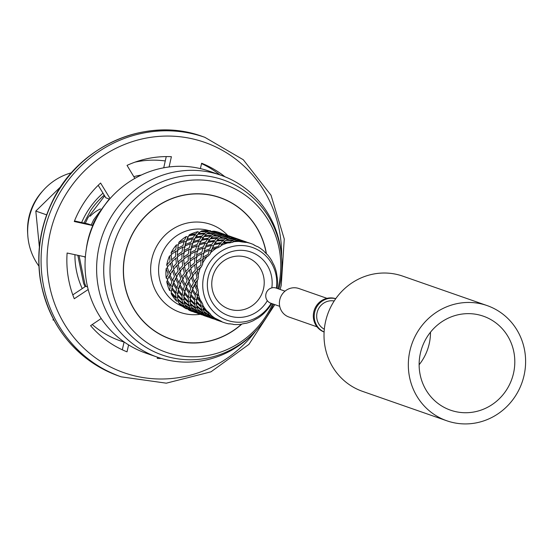 <?xml version="1.0" encoding="UTF-8"?>
<svg xmlns="http://www.w3.org/2000/svg" width="553" height="553" viewBox="0 0 553 553"><rect width="100%" height="100%" fill="white"/><g stroke="black" fill="none" stroke-linecap="round" stroke-linejoin="round"><path stroke-width="0.83" d="M109.584 199.135L105.844 197.829L98.199 185.303L105.844 197.829L109.584 199.135M87.547 286.931L85.722 286.295L72.789 294.873L85.722 286.295L87.547 286.931M92.8 225.583A81.899 78.312 109.2 0 0 86.309 249.002A81.899 78.312 109.2 0 1 92.8 225.583L88.01 223.91L74.496 220.944L88.01 223.91L92.8 225.583L74.275 221.511A101.42 96.982 -70.8 0 1 100.584 183.029L110.075 198.582L100.584 183.029A101.42 96.982 -70.8 0 0 74.275 221.511L92.8 225.583M124.114 341.954L122.303 349.8L124.114 341.954M201.548 163.598A101.42 96.982 -70.8 0 1 219.887 174.879A101.42 96.982 -70.8 0 0 201.548 163.598M166.246 156.589L163.729 167.808L166.246 156.589M134.863 178.398L127.031 165.382A101.42 96.982 -70.8 0 1 171.395 156.686L169.087 166.978L171.395 156.686A101.42 96.982 -70.8 0 0 127.031 165.382L134.863 178.398M200.393 168.603L201.631 163.232A101.42 96.982 -70.8 0 1 224.919 176.746A101.42 96.982 -70.8 0 0 201.631 163.232L200.393 168.603M161.476 358.482A101.42 96.982 -70.8 0 1 157.252 358.385L157.515 357.21L157.252 358.385A101.42 96.982 -70.8 0 0 161.476 358.482M128.607 344.92L127.017 351.839A101.42 96.982 -70.8 0 1 90.581 325.655L101.206 318.514L90.581 325.655A101.42 96.982 -70.8 0 0 127.017 351.839L128.607 344.92M88.176 289.516L74.268 298.744A101.42 96.982 -70.8 0 1 67.107 253.018L85.356 256.91L67.107 253.018A101.42 96.982 -70.8 0 0 74.268 298.744L88.176 289.516M419.126 364.752A49.784 47.599 109.2 0 0 430.497 332.187A49.784 47.599 109.2 0 1 419.126 364.752M474.592 411.861A49.784 47.599 109.2 0 0 514.594 366.515A49.784 47.599 109.2 0 0 483.377 316.192A49.784 47.599 109.2 0 0 422.029 347.498A49.784 47.599 109.2 0 0 450.564 410.188A49.784 47.599 109.2 0 0 474.592 411.861A49.784 47.599 109.2 0 0 514.594 366.515A49.784 47.599 109.2 0 0 483.377 316.192A49.784 47.599 109.2 0 0 422.029 347.498A49.784 47.599 109.2 0 0 450.564 410.188A49.784 47.599 109.2 0 0 474.592 411.861M402.764 276.141A61.024 58.348 109.2 0 0 327.57 314.526A61.024 58.348 109.2 0 0 362.54 391.365L446.859 420.798A61.024 58.348 109.2 0 0 476.313 422.858A61.024 58.348 109.2 0 0 525.35 367.261A61.024 58.348 109.2 0 0 487.082 305.574A61.024 58.348 109.2 0 0 411.881 343.959A61.024 58.348 109.2 0 0 446.859 420.798A61.024 58.348 109.2 0 0 476.313 422.858A61.024 58.348 109.2 0 0 525.35 367.261A61.024 58.348 109.2 0 0 487.082 305.574A61.024 58.348 109.2 0 0 411.881 343.959A61.024 58.348 109.2 0 0 446.859 420.798L362.54 391.365A61.024 58.348 109.2 0 1 327.57 314.526A61.024 58.348 109.2 0 1 402.764 276.141L487.082 305.574L402.764 276.141M288.929 317.021A15.097 14.433 -70.8 0 1 280.274 298.012A15.097 14.433 -70.8 0 1 298.876 288.521A15.097 14.433 -70.8 0 0 280.274 298.012A15.097 14.433 -70.8 0 0 288.929 317.021L317.035 326.837L288.929 317.021M272.228 287.781A8.032 7.68 109.2 0 0 265.772 295.095A8.032 7.68 109.2 0 0 270.811 303.217A8.032 7.68 109.2 0 1 265.772 295.095A8.032 7.68 109.2 0 1 272.228 287.781A8.032 7.68 109.2 0 1 276.106 288.051A8.032 7.68 109.2 0 0 272.228 287.781M324.106 331.966A17.661 16.887 -70.8 0 1 315.231 310.219A17.661 16.887 -70.8 0 1 335.712 298.717A17.661 16.887 -70.8 0 0 315.231 310.219A17.661 16.887 -70.8 0 0 324.106 331.966M324.321 329.215A15.097 14.433 -70.8 0 1 317.553 311.028A15.097 14.433 -70.8 0 1 334.171 300.998A15.097 14.433 -70.8 0 0 317.553 311.028A15.097 14.433 -70.8 0 0 324.321 329.215M324.106 332.021A17.661 16.887 -70.8 0 1 314.346 309.908A17.661 16.887 -70.8 0 1 335.747 298.675A17.661 16.887 -70.8 0 0 314.346 309.908A17.661 16.887 -70.8 0 0 324.106 332.021M82.252 288.597A79.169 75.699 -70.8 0 1 74.925 254.684A79.169 75.699 -70.8 0 0 82.252 288.597M81.65 222.513A79.169 75.699 -70.8 0 1 102.996 193.17A79.169 75.699 -70.8 0 0 81.65 222.513M133.812 176.656A79.169 75.699 -70.8 0 1 141.34 175.038A79.169 75.699 -70.8 0 0 133.812 176.656M104.206 195.154A75.955 72.63 109.2 0 0 90.388 210.866L83.987 223.025L90.388 210.866A75.955 72.63 109.2 0 1 104.206 195.154M124.086 342.072A93.174 89.088 -70.8 0 1 92.247 324.535A93.174 89.088 -70.8 0 0 124.086 342.072M135.008 162.14A93.174 89.088 -70.8 0 1 165.271 160.958A93.174 89.088 -70.8 0 0 135.008 162.14M35.814 211.08L39.374 247.018L35.814 211.08L46.639 214.854L35.814 211.08L60.968 186.479L35.814 211.08M52.846 319.862L53.924 320.242L52.846 319.862M102.658 208.094L94.902 220.232L92.441 225.458L94.902 220.232L102.658 208.094M104.669 195.907L87.892 217.785L85.3 223.315L87.892 217.785L104.669 195.907M79.058 255.569L84.816 283.696L85.978 286.385L84.816 283.696L79.058 255.569M77.814 255.299L83.565 283.26L85.079 286.724L83.565 283.26L77.814 255.299M109.245 199.018L93.651 219.797L91.19 225.023L93.651 219.797L109.245 199.018M145.881 353.146A96.346 92.13 -70.8 0 1 90.657 231.818A96.346 92.13 -70.8 0 1 209.393 171.216A96.346 92.13 -70.8 0 0 90.657 231.818A96.346 92.13 -70.8 0 0 145.881 353.146L157.453 357.19A96.346 92.13 -70.8 0 1 102.229 235.855A96.346 92.13 -70.8 0 1 220.965 175.26A96.346 92.13 -70.8 0 1 281.456 255.223A96.346 92.13 -70.8 0 0 220.965 175.26L209.393 171.216L220.965 175.26A96.346 92.13 -70.8 0 0 102.229 235.855A96.346 92.13 -70.8 0 0 157.453 357.19L145.881 353.146M203.96 360.432A96.346 92.13 -70.8 0 1 157.453 357.19A96.346 92.13 -70.8 0 0 203.96 360.432A96.346 92.13 -70.8 0 0 254.567 332.242A96.346 92.13 -70.8 0 1 203.96 360.432M207.016 358.15A92.724 88.667 -70.8 0 1 104.524 282.514A92.724 88.667 -70.8 0 1 182.912 176.082A92.724 88.667 -70.8 0 1 281.595 256.896A92.724 88.667 -70.8 0 1 278.864 289.019A92.724 88.667 -70.8 0 0 281.595 256.896L281.456 255.223L281.595 256.896A92.724 88.667 -70.8 0 0 182.912 176.082A92.724 88.667 -70.8 0 0 104.524 282.514A92.724 88.667 -70.8 0 0 207.016 358.15A92.724 88.667 -70.8 0 0 255.721 331.019A92.724 88.667 -70.8 0 1 207.016 358.15M273.569 304.178A92.724 88.667 -70.8 0 1 255.721 331.019L254.567 332.242L255.721 331.019A92.724 88.667 -70.8 0 0 273.569 304.178M208.993 355.268A88.86 84.968 -70.8 0 1 110.006 272.622A88.86 84.968 -70.8 0 1 205.585 180.306A88.86 84.968 -70.8 0 1 277.924 288.687A88.86 84.968 -70.8 0 0 205.585 180.306A88.86 84.968 -70.8 0 0 110.006 272.622A88.86 84.968 -70.8 0 0 208.993 355.268A88.86 84.968 -70.8 0 0 272.636 303.853A88.86 84.968 -70.8 0 1 208.993 355.268M206.87 341.699A74.98 71.696 -70.8 0 1 124.28 282.514A74.98 71.696 -70.8 0 1 183.527 195.14A74.98 71.696 -70.8 0 1 266.428 253.848A74.98 71.696 -70.8 0 0 183.527 195.14A74.98 71.696 -70.8 0 0 124.28 282.514A74.98 71.696 -70.8 0 0 206.87 341.699A74.98 71.696 -70.8 0 0 241.779 324.127A74.98 71.696 -70.8 0 1 206.87 341.699M71.496 172.778A59.095 56.503 109.2 0 0 43.514 190.066A59.095 56.503 109.2 0 0 27.774 235.163A59.095 56.503 109.2 0 0 38.91 266.104A59.095 56.503 109.2 0 1 27.774 235.163A59.095 56.503 109.2 0 1 43.514 190.066A59.095 56.503 109.2 0 1 71.496 172.778M42.194 191.532A54.595 52.21 109.2 0 0 27.65 233.193L27.774 235.163L27.65 233.193A54.595 52.21 109.2 0 1 42.194 191.532L43.514 190.066L42.194 191.532M242.166 309.943A27.297 26.102 109.2 0 0 264.106 285.072A27.297 26.102 109.2 0 0 246.984 257.477A27.297 26.102 109.2 0 0 212.089 288.327A27.297 26.102 109.2 0 0 228.99 309.023A27.297 26.102 109.2 0 0 242.166 309.943A27.297 26.102 109.2 0 0 264.106 285.072A27.297 26.102 109.2 0 0 246.984 257.477A27.297 26.102 109.2 0 0 212.089 288.327A27.297 26.102 109.2 0 0 228.99 309.023A27.297 26.102 109.2 0 0 242.166 309.943M207.769 290.138A33.719 32.247 109.2 0 0 233.442 316.959A33.719 32.247 109.2 0 0 267.348 300.687A33.719 32.247 109.2 0 1 233.442 316.959A33.719 32.247 109.2 0 1 207.769 290.138A33.719 32.247 109.2 0 1 239.56 250.322A33.719 32.247 109.2 0 1 271.82 287.871A33.719 32.247 109.2 0 0 239.56 250.322A33.719 32.247 109.2 0 0 207.769 290.138M203.2 291.037A38.537 36.851 109.2 0 0 232.405 321.666A38.537 36.851 109.2 0 0 271.143 303.327A38.537 36.851 109.2 0 1 232.405 321.666A38.537 36.851 109.2 0 1 203.2 291.037A38.537 36.851 109.2 0 1 234.541 246.057A38.537 36.851 109.2 0 1 276.521 278.111A38.537 36.851 109.2 0 0 234.541 246.057A38.537 36.851 109.2 0 0 203.2 291.037M276.438 288.168A38.537 36.851 109.2 0 0 276.521 278.111A38.537 36.851 109.2 0 1 276.438 288.168M277.088 276.901A41.461 39.643 109.2 0 0 276.618 273.887L276.528 273.037A41.752 39.92 109.2 0 0 273.97 265.039L273.645 264.597A41.461 39.643 109.2 0 0 272.29 261.908L271.965 261.064A41.752 39.92 109.2 0 0 267.127 254.345L266.664 254.104A41.461 39.643 109.2 0 0 264.569 252.002L264.016 251.235A41.752 39.92 109.2 0 0 257.359 246.451L256.841 246.444A41.461 39.643 109.2 0 0 254.193 245.138L253.454 244.516A41.752 39.92 109.2 0 0 251.083 243.603A41.752 39.92 109.2 0 0 245.636 242.138L245.117 242.38A41.461 39.643 109.2 0 0 242.193 241.993L241.308 241.571A41.752 39.92 109.2 0 0 233.103 241.827L232.661 242.297A41.461 39.643 109.2 0 0 229.737 242.871L228.776 242.677A41.752 39.92 109.2 0 0 220.979 245.553L220.682 246.209A41.461 39.643 109.2 0 0 218.048 247.682L217.08 247.737A41.752 39.92 109.2 0 0 210.451 252.942L210.347 253.73A41.461 39.643 109.2 0 0 208.26 255.963L207.361 256.246A41.752 39.92 109.2 0 0 202.557 263.276L202.681 264.127A41.461 39.643 109.2 0 0 201.347 266.899L200.58 267.382A41.752 39.92 109.2 0 0 198.071 275.539L198.423 276.382A41.461 39.643 109.2 0 0 197.974 279.424L197.393 280.046A41.752 39.92 109.2 0 0 197.421 288.542L198.002 289.295A41.461 39.643 109.2 0 0 198.472 292.302L198.119 293A41.752 39.92 109.2 0 0 200.677 300.998L201.444 301.599A41.461 39.643 109.2 0 0 202.792 304.281L202.674 304.973A41.752 39.92 109.2 0 0 207.52 311.692L208.419 312.092A41.461 39.643 109.2 0 0 210.52 314.187L210.631 314.802A41.752 39.92 109.2 0 0 217.281 319.586L218.248 319.745A41.461 39.643 109.2 0 0 220.889 321.051L221.193 321.521A41.752 39.92 109.2 0 0 223.564 322.434A41.752 39.92 109.2 0 0 229.004 323.899L229.965 323.809A41.461 39.643 109.2 0 0 232.896 324.196L233.338 324.466A41.752 39.92 109.2 0 0 241.543 324.21L242.428 323.892A41.461 39.643 109.2 0 0 245.352 323.318L245.871 323.36A41.752 39.92 109.2 0 0 253.668 320.484L254.408 319.98A41.461 39.643 109.2 0 0 257.041 318.507L257.567 318.3A41.752 39.92 109.2 0 0 264.189 313.095L264.735 312.459A41.461 39.643 109.2 0 0 266.822 310.226L267.279 309.791A41.752 39.92 109.2 0 0 271.661 303.514A41.752 39.92 109.2 0 1 267.279 309.791L266.822 310.226A41.461 39.643 109.2 0 1 264.735 312.459L264.189 313.095A41.752 39.92 109.2 0 1 257.567 318.3L257.041 318.507A41.461 39.643 109.2 0 1 254.408 319.98L253.668 320.484A41.752 39.92 109.2 0 1 245.871 323.36L245.352 323.318A41.461 39.643 109.2 0 1 242.428 323.892L241.543 324.21A41.752 39.92 109.2 0 1 233.338 324.466L232.896 324.196A41.461 39.643 109.2 0 1 229.965 323.809L229.004 323.899A41.752 39.92 109.2 0 1 223.564 322.434A41.752 39.92 109.2 0 1 221.193 321.521L222.278 321.991L220.889 321.051A41.461 39.643 109.2 0 1 218.248 319.745L211.771 316.655L210.631 314.802A41.752 39.92 109.2 0 0 217.281 319.586L211.771 316.655L210.52 314.187A41.461 39.643 109.2 0 1 208.419 312.092L202.868 307.751L202.674 304.973A41.752 39.92 109.2 0 0 207.52 311.692L202.868 307.751L202.792 304.281A41.461 39.643 109.2 0 1 201.444 301.599L197.138 296.353L198.119 293A41.752 39.92 109.2 0 0 200.677 300.998L197.138 296.353L198.472 292.302A41.461 39.643 109.2 0 1 198.002 289.295L195.133 283.578L197.393 280.046A41.752 39.92 109.2 0 0 197.421 288.542L195.133 283.578L197.974 279.424A41.461 39.643 109.2 0 1 198.423 276.382L197.062 270.68L200.58 267.382A41.752 39.92 109.2 0 0 198.071 275.539L197.062 270.68L201.347 266.899A41.461 39.643 109.2 0 1 202.681 264.127L202.73 258.922L207.361 256.246A41.752 39.92 109.2 0 0 202.557 263.276L202.73 258.922L208.26 255.963A41.461 39.643 109.2 0 1 210.347 253.73L211.585 249.444L217.08 247.737A41.752 39.92 109.2 0 0 210.451 252.942L211.585 249.444L218.048 247.682A41.461 39.643 109.2 0 1 220.682 246.209L222.748 243.189L228.776 242.677A41.752 39.92 109.2 0 0 220.979 245.553L222.748 243.189L229.737 242.871A41.461 39.643 109.2 0 1 232.661 242.297L235.143 240.762L241.308 241.571A41.752 39.92 109.2 0 0 233.103 241.827L235.143 240.762L242.193 241.993A41.461 39.643 109.2 0 1 245.117 242.38L247.55 242.401L249.797 243.154L245.636 242.138A41.752 39.92 109.2 0 1 251.083 243.603A41.752 39.92 109.2 0 1 253.454 244.516L254.193 245.138A41.461 39.643 109.2 0 1 256.841 246.444L257.359 246.451A41.752 39.92 109.2 0 1 264.016 251.235L264.569 252.002A41.461 39.643 109.2 0 1 266.664 254.104L267.127 254.345A41.752 39.92 109.2 0 1 271.965 261.064L272.29 261.908A41.461 39.643 109.2 0 1 273.645 264.597L273.97 265.039A41.752 39.92 109.2 0 1 276.528 273.037L276.618 273.887A41.461 39.643 109.2 0 1 277.088 276.901L277.226 277.495L277.088 276.901M276.908 288.334A41.461 39.643 109.2 0 0 277.115 286.772L277.247 285.991A41.752 39.92 109.2 0 0 277.226 277.495A41.752 39.92 109.2 0 1 277.247 285.991L277.115 286.772A41.461 39.643 109.2 0 1 276.908 288.334M255.514 245.76L253.716 244.737L255.514 245.76M248.332 242.643L248.926 242.85L248.332 242.643M245 241.626L245.332 242.283L245 241.626L236.02 240.444L235.675 240.818L236.02 240.444L245 241.626L238.288 239.981L236.02 240.444L238.288 239.981L245 241.626M232.523 240.555L233.532 241.564L232.523 240.555L230.269 241.965L223.557 242.311L223.156 243.14L223.557 242.311L230.269 241.965L232.523 240.555L225.728 240.375L223.557 242.311L225.728 240.375L232.523 240.555M220.225 243.534L218.345 246.362L212.145 248.062L218.345 246.362L220.225 243.534L222.437 244.626L220.225 243.534L213.804 244.779L211.958 249.313L213.804 244.779L220.225 243.534M211.764 250.606L209.317 250.288L208.211 254.325L202.916 257.138L208.211 254.325L209.317 250.288L203.67 252.735L202.916 257.138L203.151 258.659L202.916 257.138L203.67 252.735L209.317 250.288L211.764 250.606M203.31 259.661L200.863 260.138L200.857 265.074L196.764 268.647L200.857 265.074L200.863 260.138L196.322 263.484L196.764 268.647L197.545 270.196L196.764 268.647L196.322 263.484L200.863 260.138L203.31 259.661M197.172 271.302L195.693 272.131L197.013 277.558L194.297 281.463L197.013 277.558L195.693 272.131L192.472 275.968L194.297 281.463L196.052 283.219L194.297 281.463L192.472 275.968L195.693 272.131L197.172 271.302M195.313 284.007L194.31 285.085L197.055 290.553L195.755 294.327L197.055 290.553L194.31 285.085L192.513 288.963L195.755 294.327L197.967 295.42L195.755 294.327L192.513 288.963L195.313 284.007M197.366 296.671L196.847 297.742L200.967 302.788L200.995 305.989L200.967 302.788L196.847 297.742L196.426 301.198L200.995 305.989L202.716 306.217L200.995 305.989L196.426 301.198L197.366 296.671M203.186 308.035L203.062 308.857L208.377 313.067L209.504 315.3L208.377 313.067L203.062 308.857L203.836 311.477L209.504 315.3L210.755 315.051L209.504 315.3L203.836 311.477L203.186 308.035M212.283 316.945L220.447 321.348L212.338 317.339L214.011 318.798L220.447 321.348L220.917 321.086L220.447 321.348L214.011 318.798L212.283 316.945M229.668 323.837L230.933 323.968L229.668 323.837M247.357 242.352L238.917 240.113L247.357 242.352M235.668 239.484L236.304 240.355L235.668 239.484L233.407 240.154L226.585 239.774L226.177 240.375L226.585 239.774L233.407 240.154L235.668 239.484L228.845 238.564L226.585 239.774L228.845 238.564L235.668 239.484M223.129 240.451L224.477 241.419L223.129 240.451L221.013 242.58L214.502 243.631L214.17 244.689L214.502 243.631L221.013 242.58L223.129 240.451L216.451 240.99L214.502 243.631L216.451 240.99L223.129 240.451M211.384 245.373L209.843 248.843L204.05 251.138L209.843 248.843L211.384 245.373L213.741 246.092L211.384 245.373L205.281 247.246L204.057 252.555L205.281 247.246L211.384 245.373M204.057 253.703L201.582 253.779L200.988 258.313L196.267 261.555L200.988 258.313L201.582 253.779L196.433 256.723L196.267 261.555L196.771 263.131L196.267 261.555L196.433 256.723L201.582 253.779L204.057 253.703M196.356 264.223L194.684 264.839L195.327 270.071L191.905 273.873L195.327 270.071L194.684 264.839L190.764 268.481L191.905 273.873L193.363 275.899L191.905 273.873L190.764 268.481L194.684 264.839L196.356 264.223M192.624 276.479L191.366 277.468L193.398 282.97L191.393 286.869L193.398 282.97L191.366 277.468L188.836 281.38L191.393 286.869L193.398 288.313L191.393 286.869L188.836 281.38L191.366 277.468L192.624 276.479M192.707 289.323L191.946 290.436L195.396 295.744L194.78 299.291L195.396 295.744L191.946 290.436L190.833 294.155L194.78 299.291L197.138 300.002L194.78 299.291L190.833 294.155L192.707 289.323M196.681 301.489L196.377 302.463L201.126 307.143L201.741 309.901L201.126 307.143L196.377 302.463L196.571 305.546L201.741 309.901L203.304 309.853L201.741 309.901L196.571 305.546L196.681 301.489M204.223 311.761L204.223 312.383L210.029 316.046L211.592 317.678L210.029 316.046L204.223 312.383L205.467 314.457L211.592 317.678L212.387 317.387L211.592 317.678L205.467 314.457L204.223 311.761M214.668 319.081L219.859 321.141L214.668 319.081M220.46 321.341L221.428 321.639L220.46 321.341M241.246 240.202L246.507 242L239.131 239.94L241.246 240.202M242.027 240.437L242.622 240.652L242.027 240.437M238.696 239.428L239.007 240.037L238.696 239.428L229.716 238.239L229.371 238.613L229.716 238.239L238.696 239.428L231.984 237.776L229.716 238.239L231.984 237.776L238.696 239.428M226.218 238.35L227.235 239.366L226.218 238.35L223.972 239.767L217.246 240.113L216.845 240.942L217.246 240.113L223.972 239.767L226.218 238.35L219.43 238.177L217.246 240.113L219.43 238.177L226.218 238.35M213.921 241.336L216.133 242.428L213.921 241.336L212.048 244.163L205.84 245.864L205.654 247.115L205.84 245.864L212.048 244.163L213.921 241.336L207.499 242.573L205.84 245.864L207.499 242.573L213.921 241.336M203.013 248.083L201.907 252.127L196.612 254.94L201.907 252.127L203.013 248.083L205.46 248.408L203.013 248.083L197.366 250.537L196.612 254.94L196.847 256.461L196.612 254.94L197.366 250.537L203.013 248.083M197.006 257.456L194.559 257.933L194.559 262.875L190.46 266.449L194.559 262.875L194.559 257.933L190.018 261.286L190.46 266.449L191.241 267.998L190.46 266.449L190.018 261.286L194.559 257.933L197.006 257.456M190.868 269.097L189.389 269.926L190.716 275.359L187.992 279.258L190.716 275.359L189.389 269.926L186.174 273.77L187.992 279.258L189.748 281.014L187.992 279.258L186.174 273.77L189.389 269.926L190.868 269.097M189.015 281.802L188.006 282.887L190.75 288.355L189.451 292.129L190.75 288.355L188.006 282.887L186.209 286.765L189.451 292.129L191.663 293.221L189.451 292.129L186.209 286.765L189.015 281.802M191.061 294.466L190.543 295.537L194.67 300.59L194.691 303.784L194.67 300.59L190.543 295.537L190.121 299L194.691 303.784L196.419 304.012L194.691 303.784L190.121 299L191.061 294.466M196.882 305.83L196.757 306.652L202.073 310.869L203.2 313.095L202.073 310.869L196.757 306.652L197.532 309.279L203.2 313.095L204.458 312.853L203.2 313.095L197.532 309.279L196.882 305.83M205.972 314.747L215.124 319.44L206.034 315.141L207.714 316.593L214.44 318.984L207.714 316.593L205.972 314.747M241.06 240.154L232.613 237.908L241.06 240.154M229.371 237.285L230 238.156L229.371 237.285L227.096 237.956L220.288 237.576L219.88 238.177L220.288 237.576L227.096 237.956L229.371 237.285L222.541 236.366L220.288 237.576L222.541 236.366L229.371 237.285M216.831 238.253L218.172 239.214L216.831 238.253L214.702 240.382L208.198 241.433L207.873 242.491L208.198 241.433L214.702 240.382L216.831 238.253L210.147 238.792L208.198 241.433L210.147 238.792L216.831 238.253M205.087 243.175L207.444 243.894L205.087 243.175L203.532 246.638L197.753 248.94L197.753 250.35L197.753 248.94L203.532 246.638L205.087 243.175L198.983 245.048L197.753 248.94L198.983 245.048L205.087 243.175M195.285 251.58L194.684 256.108L189.962 259.357L194.684 256.108L195.285 251.58L197.76 251.504L195.285 251.58L190.128 254.518L189.962 259.357L190.467 260.926L189.962 259.357L190.128 254.518L195.285 251.58M190.052 262.025L188.386 262.64L189.015 267.873L185.601 271.668L189.015 267.873L188.386 262.64L184.46 266.283L185.601 271.668L187.066 273.7L185.601 271.668L184.46 266.283L188.386 262.64L190.052 262.025M186.32 274.281L185.068 275.27L187.087 280.772L185.096 284.671L187.087 280.772L185.068 275.27L182.538 279.182L185.096 284.671L187.101 286.115L185.096 284.671L182.538 279.182L185.068 275.27L186.32 274.281M186.409 287.125L185.649 288.231L189.091 293.546L188.483 297.085L189.091 293.546L185.649 288.231L184.536 291.956L188.483 297.085L190.84 297.804L188.483 297.085L184.536 291.956L186.409 287.125M190.384 299.291L190.08 300.265L194.822 304.938L195.444 307.703L194.822 304.938L190.08 300.265L190.267 303.348L195.444 307.703L196.992 307.655L195.444 307.703L190.267 303.348L190.384 299.291M197.926 309.562L197.926 310.185L203.725 313.848L205.287 315.48L203.725 313.848L197.926 310.185L199.17 312.258L205.287 315.48L206.082 315.189L205.287 315.48L199.17 312.258L197.926 309.562M208.37 316.883L213.555 318.936L208.37 316.883M234.949 238.004L240.202 239.802L232.834 237.742L234.949 238.004M235.723 238.239L236.325 238.454L235.723 238.239M232.391 237.223L232.702 237.838L232.391 237.223L223.419 236.041L223.066 236.414L223.419 236.041L232.391 237.223L225.679 235.578L223.419 236.041L225.679 235.578L232.391 237.223M219.914 236.152L220.93 237.168L219.914 236.152L217.675 237.569L210.949 237.908L210.548 238.744L210.949 237.908L217.675 237.569L219.914 236.152L213.126 235.979L210.949 237.908L213.126 235.979L219.914 236.152M207.624 239.138L209.829 240.23L207.624 239.138L205.744 241.965L199.536 243.666L199.35 244.917L199.536 243.666L205.744 241.965L207.624 239.138L201.195 240.375L199.536 243.666L201.195 240.375L207.624 239.138M196.716 245.885L199.156 246.209L196.716 245.885L195.61 249.928L190.308 252.742L190.55 254.262L190.308 252.742L195.61 249.928L196.716 245.885L191.061 248.338L190.308 252.742L191.061 248.338L196.716 245.885M188.262 255.735L188.262 260.677L184.156 264.244L188.262 260.677L188.262 255.735L190.702 255.258L188.262 255.735L183.714 259.087L184.156 264.244L184.944 265.806L184.156 264.244L183.714 259.087L188.262 255.735M184.571 266.899L183.084 267.728L184.419 273.161L181.688 277.06L184.419 273.161L183.084 267.728L179.87 271.571L181.688 277.06L183.444 278.816L181.688 277.06L179.87 271.571L183.084 267.728L184.571 266.899M182.711 279.604L181.702 280.682L184.453 286.157L183.147 289.931L184.453 286.157L181.702 280.682L179.905 284.567L183.147 289.931L185.359 291.023L183.147 289.931L179.905 284.567L181.702 280.682L182.711 279.604M184.757 292.267L184.239 293.339L188.373 298.392L188.386 301.585L188.373 298.392L184.239 293.339L183.817 296.802L188.386 301.585L190.121 301.814L188.386 301.585L183.817 296.802L184.757 292.267M190.578 303.632L190.453 304.454L195.776 308.671L196.896 310.897L195.776 308.671L190.453 304.454L191.227 307.081L196.896 310.897L198.154 310.648L196.896 310.897L191.227 307.081L190.578 303.632M199.674 312.542L208.135 316.779L199.737 312.936L201.41 314.394L207.838 316.952L201.41 314.394L199.674 312.542M124.39 282.293A74.828 71.551 109.2 0 0 170.206 338.844A74.828 71.551 109.2 0 0 241.461 324.217A74.828 71.551 109.2 0 1 170.206 338.844A74.828 71.551 109.2 0 1 124.39 282.293A74.828 71.551 109.2 0 1 183.541 195.285A74.828 71.551 109.2 0 1 266.256 253.668A74.828 71.551 109.2 0 0 183.541 195.285A74.828 71.551 109.2 0 0 124.39 282.293M151.204 277.039A46.57 44.53 109.2 0 0 200.248 314.298A46.57 44.53 109.2 0 1 151.204 277.039A46.57 44.53 109.2 0 1 175.481 227.456A46.57 44.53 109.2 0 1 227.774 235.467A46.57 44.53 109.2 0 0 175.481 227.456A46.57 44.53 109.2 0 0 151.204 277.039M159.07 276.465A40.148 38.385 109.2 0 0 182.345 306.307A40.148 38.385 109.2 0 1 159.07 276.465A40.148 38.385 109.2 0 1 208.778 230.573A40.148 38.385 109.2 0 0 159.07 276.465M166.156 268.668L167.407 267.687L166.156 268.668A41.752 39.92 109.2 0 0 166.183 278.069L168.181 274.17L166.156 268.668A41.752 39.92 109.2 0 0 166.183 278.069L168.181 274.17L166.156 268.668M167.711 279.168L166.183 278.069L167.711 279.168M169.474 256.039L171.14 255.424L169.474 256.039A41.752 39.92 109.2 0 0 166.695 265.067L170.11 261.272L169.474 256.039A41.752 39.92 109.2 0 0 166.695 265.067L170.11 261.272L169.474 256.039M167.746 266.532L166.695 265.067L167.746 266.532M176.372 244.979L178.246 244.917L176.372 244.979A41.752 39.92 109.2 0 0 171.057 252.756L175.778 249.507L176.372 244.979A41.752 39.92 109.2 0 0 171.057 252.756L175.778 249.507L176.372 244.979M171.554 254.325L171.057 252.756L171.554 254.325M186.174 236.573L187.958 237.119L186.174 236.573A41.752 39.92 109.2 0 0 178.84 242.338L184.626 240.037L186.174 236.573A41.752 39.92 109.2 0 0 178.84 242.338L184.626 240.037L186.174 236.573M178.847 243.742L178.84 242.338L178.847 243.742M197.919 231.652L199.267 232.613L197.919 231.652A41.752 39.92 109.2 0 0 189.292 234.831L195.797 233.781L197.919 231.652A41.752 39.92 109.2 0 0 189.292 234.831L195.797 233.781L197.919 231.652M188.967 235.882L189.292 234.831L188.967 235.882M210.465 230.684L211.094 231.555L210.465 230.684A41.752 39.92 109.2 0 0 201.375 230.974L208.191 231.354L210.465 230.684A41.752 39.92 109.2 0 0 201.375 230.974L208.191 231.354L210.465 230.684M200.967 231.569L201.375 230.974L200.967 231.569M213.707 231.306L221.29 233.2L213.921 231.14A41.752 39.92 109.2 0 1 219.797 232.682A41.752 39.92 109.2 0 0 213.921 231.14L213.707 231.306M189.506 310.427L189.506 310.427A41.752 39.92 109.2 0 0 192.278 311.519L189.506 310.427A41.752 39.92 109.2 0 0 192.278 311.519L189.506 310.427M179.013 303.583L179.013 302.968L179.013 303.583A41.752 39.92 109.2 0 0 186.382 308.878L184.82 307.247L179.013 303.583A41.752 39.92 109.2 0 0 186.382 308.878L184.82 307.247L179.013 303.583M187.177 308.588L186.382 308.878L187.177 308.588M171.174 293.664L171.471 292.696L171.174 293.664A41.752 39.92 109.2 0 0 176.531 301.102L175.916 298.337L171.174 293.664A41.752 39.92 109.2 0 0 176.531 301.102L175.916 298.337L171.174 293.664M178.087 301.053L176.531 301.102L178.087 301.053M171.326 291.016L169.571 290.484L170.179 286.945L166.743 281.629A41.752 39.92 109.2 0 0 169.571 290.484L170.179 286.945L166.743 281.629L167.497 280.53L166.743 281.629A41.752 39.92 109.2 0 0 169.571 290.484L171.326 291.016M222.154 233.553L221.29 233.2L222.154 233.553M196.225 312.839L187.073 308.145L196.225 312.839M172.757 286.62L170.552 285.528L171.859 281.754L169.1 276.286L170.117 275.2L169.1 276.286L171.859 281.754L170.552 285.528L167.296 280.164L169.1 276.286L167.296 280.164L170.552 285.528L172.757 286.62M167.255 267.168L169.094 272.664L170.849 274.419L169.094 272.664L171.817 268.758L170.49 263.332L171.976 262.495L170.49 263.332L171.817 268.758L169.094 272.664L167.255 267.168L170.49 263.332L167.255 267.168M171.098 254.684L171.561 259.848L172.342 261.41L171.561 259.848L175.667 256.274L175.66 251.339L178.107 250.862L175.66 251.339L175.667 256.274L171.561 259.848L171.098 254.684L175.66 251.339L171.098 254.684M178.453 243.935L177.707 248.338L177.948 249.866L177.707 248.338L183.015 245.525L184.114 241.488L186.561 241.806L184.114 241.488L183.015 245.525L177.707 248.338L178.453 243.935L184.114 241.488L178.453 243.935M188.587 235.972L186.755 240.52L186.942 239.262L193.149 237.562L195.022 234.735L197.234 235.834L195.022 234.735L193.149 237.562L186.942 239.262L188.587 235.972L195.022 234.735L188.587 235.972M200.511 231.576L197.946 234.348L198.347 233.511L205.073 233.166L207.32 231.755L208.336 232.772L207.32 231.755L205.073 233.166L198.347 233.511L200.511 231.576L207.32 231.755L200.511 231.576M213.064 231.175L210.465 232.018L210.817 231.645L219.797 232.827L220.101 233.442L219.797 232.827L210.817 231.645L213.064 231.175L219.797 232.827L213.064 231.175M223.129 233.843L223.73 234.057L223.129 233.843M188.794 309.991L195.244 312.549L188.794 309.991L187.135 308.539L188.794 309.991M178.619 302.678L184.301 306.5L185.559 306.251L184.301 306.5L183.181 304.268L177.859 300.058L177.976 299.228L177.859 300.058L183.181 304.268L184.301 306.5L178.619 302.678L177.859 300.058L178.619 302.678M171.209 292.399L175.792 297.189L177.52 297.417L175.792 297.189L175.771 293.989L171.644 288.942L175.771 293.989L175.792 297.189L171.209 292.399L172.163 287.864L171.209 292.399M171.942 287.553L173.048 283.834L176.483 289.143L175.882 292.689L176.483 289.143L173.048 283.834L173.801 282.728L171.942 287.553L175.882 292.689L178.239 293.408L175.882 292.689L171.942 287.553M174.499 281.712L172.488 280.274L174.478 276.369L172.46 270.866L173.711 269.885L172.46 270.866L174.478 276.369L172.488 280.274L169.937 274.786L172.46 270.866L169.937 274.786L172.488 280.274L174.499 281.712M171.865 261.887L172.999 267.272L174.05 268.73L172.999 267.272L176.407 263.47L175.785 258.237L177.444 257.629L175.785 258.237L176.407 263.47L172.999 267.272L171.865 261.887L175.785 258.237L171.865 261.887M177.534 250.122L177.361 254.961L177.859 256.523L177.361 254.961L182.075 251.712L182.684 247.177L185.158 247.101L182.684 247.177L182.075 251.712L177.361 254.961L177.534 250.122L182.684 247.177L177.534 250.122M186.382 240.652L185.151 245.947L185.151 244.537L190.923 242.235L192.485 238.778L194.836 239.49L192.485 238.778L190.923 242.235L185.151 244.537L186.382 240.652L192.485 238.778L186.382 240.652M197.552 234.396L195.271 238.087L195.596 237.03L202.094 235.979L204.23 233.85L205.564 234.811L204.23 233.85L202.094 235.979L195.596 237.03L197.552 234.396L204.23 233.85L197.552 234.396M209.946 231.97L207.278 233.774L207.686 233.172L214.488 233.553L216.769 232.882L217.398 233.753L216.769 232.882L214.488 233.553L207.686 233.172L209.946 231.97L216.769 232.882L209.946 231.97M222.354 233.601L220.011 233.511L227.594 235.398L220.225 233.338L222.354 233.601L228.458 235.758L222.354 233.601M197.082 313.192L200.946 314.539L197.082 313.192M186.575 307.862L192.686 311.083L193.481 310.786L192.686 311.083L191.117 309.445L185.324 305.788L185.317 305.166L185.324 305.788L191.117 309.445L192.686 311.083L186.575 307.862L185.324 305.788L186.575 307.862M177.672 298.952L182.843 303.307L184.384 303.251L182.843 303.307L182.214 300.542L177.478 295.869L182.214 300.542L182.843 303.307L177.672 298.952L177.776 294.894L177.672 298.952M201.555 314.74L202.522 315.037L201.555 314.74M173.601 282.362L176.849 287.726L178.156 283.952L175.405 278.484L178.156 283.952L176.849 287.726L179.061 288.818L176.849 287.726L173.601 282.362L176.414 277.399L173.601 282.362M177.147 276.618L175.391 274.862L178.121 270.956L176.787 265.53L178.273 264.693L176.787 265.53L178.121 270.956L175.391 274.862L173.559 269.366L176.787 265.53L173.559 269.366L175.391 274.862L177.147 276.618M177.409 256.882L177.859 262.046L178.64 263.608L177.859 262.046L181.965 258.479L181.958 253.537L184.405 253.06L181.958 253.537L181.965 258.479L177.859 262.046L177.409 256.882L181.958 253.537L177.409 256.882M184.757 246.133L184.011 250.537L184.246 252.064L184.011 250.537L189.313 247.73L190.412 243.686L192.859 244.004L190.412 243.686L189.313 247.73L184.011 250.537L184.757 246.133L190.412 243.686L184.757 246.133M194.891 238.17L193.052 242.726L193.239 241.467L199.446 239.767L201.32 236.94L203.532 238.032L201.32 236.94L199.446 239.767L193.239 241.467L194.891 238.17L201.32 236.94L194.891 238.17M206.815 233.774L204.244 236.546L204.645 235.709L211.377 235.371L213.617 233.954L214.633 234.97L213.617 233.954L211.377 235.371L204.645 235.709L206.815 233.774L213.617 233.954L206.815 233.774M219.375 233.373L216.769 234.216L217.115 233.843L226.094 235.025L226.405 235.64L226.094 235.025L217.115 233.843L219.375 233.373L226.094 235.025L219.375 233.373M195.098 312.189L201.838 314.581L193.37 310.344L201.541 314.747L195.098 312.189L193.432 310.738L195.098 312.189M184.923 304.876L190.598 308.698L191.856 308.45L190.598 308.698L189.479 306.466L184.156 302.256L189.479 306.466L190.598 308.698L184.923 304.876L184.28 301.433L184.923 304.876M177.513 294.597L182.089 299.387L182.068 296.194L177.942 291.141L182.068 296.194L182.089 299.387L183.824 299.615L182.089 299.387L177.513 294.597L178.46 290.062L177.513 294.597M229.426 236.041L230.027 236.255L229.426 236.041M178.239 289.751L179.352 286.032L182.787 291.341L182.186 294.887L182.787 291.341L179.352 286.032L180.105 284.926L178.239 289.751L182.186 294.887L184.536 295.606L182.186 294.887L178.239 289.751M176.241 276.984L178.792 282.472L180.783 278.567L178.764 273.071L180.783 278.567L178.792 282.472L180.796 283.917L178.792 282.472L176.241 276.984L178.764 273.071L180.015 272.083L178.764 273.071L176.241 276.984M180.762 271.495L179.303 269.47L182.711 265.668L182.082 260.435L183.748 259.827L182.082 260.435L182.711 265.668L179.303 269.47L178.163 264.085L182.082 260.435L178.163 264.085L179.303 269.47L180.762 271.495M183.831 252.32L183.665 257.159L184.163 258.728L183.665 257.159L188.379 253.91L188.981 249.382L191.456 249.299L188.981 249.382L188.379 253.91L183.665 257.159L183.831 252.32L188.981 249.382L183.831 252.32M192.686 242.85L191.456 248.152L191.449 246.742L197.227 244.44L198.783 240.977L201.14 241.696L198.783 240.977L197.227 244.44L191.449 246.742L192.686 242.85L198.783 240.977L192.686 242.85M203.85 236.594L201.575 240.285L201.9 239.235L208.398 238.177L210.534 236.048L211.868 237.016L210.534 236.048L208.398 238.177L201.9 239.235L203.85 236.594L210.534 236.048L203.85 236.594M216.244 234.168L213.576 235.972L213.99 235.371L220.792 235.751L223.073 235.087L223.695 235.951L223.073 235.087L220.792 235.751L213.99 235.371L216.244 234.168L223.073 235.087L216.244 234.168M228.652 235.799L226.315 235.709L233.898 237.603L226.53 235.543L228.652 235.799L234.755 237.956L228.652 235.799M203.386 315.397L207.251 316.738L203.386 315.39M192.873 310.06L198.99 313.281L199.785 312.991L198.99 313.281L197.421 311.643L191.621 307.986L197.421 311.643L198.99 313.281L192.873 310.06L191.621 307.364L192.873 310.06M183.969 301.15L189.14 305.505L188.518 302.74L183.783 298.067L188.518 302.74L189.14 305.505L190.688 305.456L189.14 305.505L183.969 301.15L184.08 297.092L183.969 301.15M207.859 316.938L208.827 317.235L207.859 316.938M100.439 208.923A33.719 32.247 109.2 0 0 90.194 216.223A33.719 32.247 109.2 0 1 100.439 208.923M84.547 256.737A33.719 32.247 109.2 0 0 84.816 257.214A33.719 32.247 109.2 0 1 84.547 256.737M42.629 280.654A126.858 121.301 109.2 0 0 121.183 376.842L166.315 383.174L210.997 371.823L248.947 344.353L274.841 304.62L248.947 344.353L210.997 371.823L166.315 383.174L121.183 376.842A126.858 121.301 109.2 0 1 42.629 280.654A126.858 121.301 109.2 0 1 204.804 137.296A126.858 121.301 109.2 0 0 42.629 280.654M40.5 279.908A126.858 121.301 109.2 0 0 119.047 376.095L121.183 376.842L119.047 376.095C75.609 359.18 49.362 327.065 40.314 279.763C36.325 253.032 40.148 227.331 51.761 202.654C77.634 145.771 146.669 115.584 202.674 136.556A126.858 121.301 109.2 0 0 40.5 279.908A126.858 121.301 109.2 0 0 119.047 376.095C75.609 359.18 49.362 327.065 40.314 279.763C36.325 253.032 40.148 227.331 51.761 202.654C77.634 145.771 146.669 115.584 202.674 136.556A126.858 121.301 109.2 0 0 40.5 279.908M48.533 280.226A122.04 116.697 109.2 0 0 134.248 375.77A122.04 116.697 109.2 0 0 255.624 331.116A122.04 116.697 109.2 0 1 134.248 375.77A122.04 116.697 109.2 0 1 48.533 280.226A122.04 116.697 109.2 0 1 156.209 136.632A122.04 116.697 109.2 0 1 281.588 256.758A122.04 116.697 109.2 0 0 156.209 136.632A122.04 116.697 109.2 0 0 48.533 280.226M202.674 136.556L204.804 137.296L243.299 159.748L271.025 195.237L284.27 239.034L281.242 285.279L280.136 289.461L281.242 285.279L284.27 239.034L271.025 195.237L243.299 159.748L204.804 137.296L202.674 136.556M326.982 298.33L298.876 288.521L326.982 298.33M285.009 291.161L276.106 288.051L285.009 291.161M279.714 306.321L270.811 303.217L279.714 306.321M249.804 243.154L251.083 243.603L249.804 243.154M222.278 321.991L223.564 322.434L222.278 321.991M215.981 319.793L218.981 320.837L215.981 319.793M209.684 317.595L212.677 318.639L209.684 317.595M211.44 231.458L210.887 231.265L211.44 231.458M219.797 232.682L221.29 233.2L219.797 232.682"/></g></svg>
